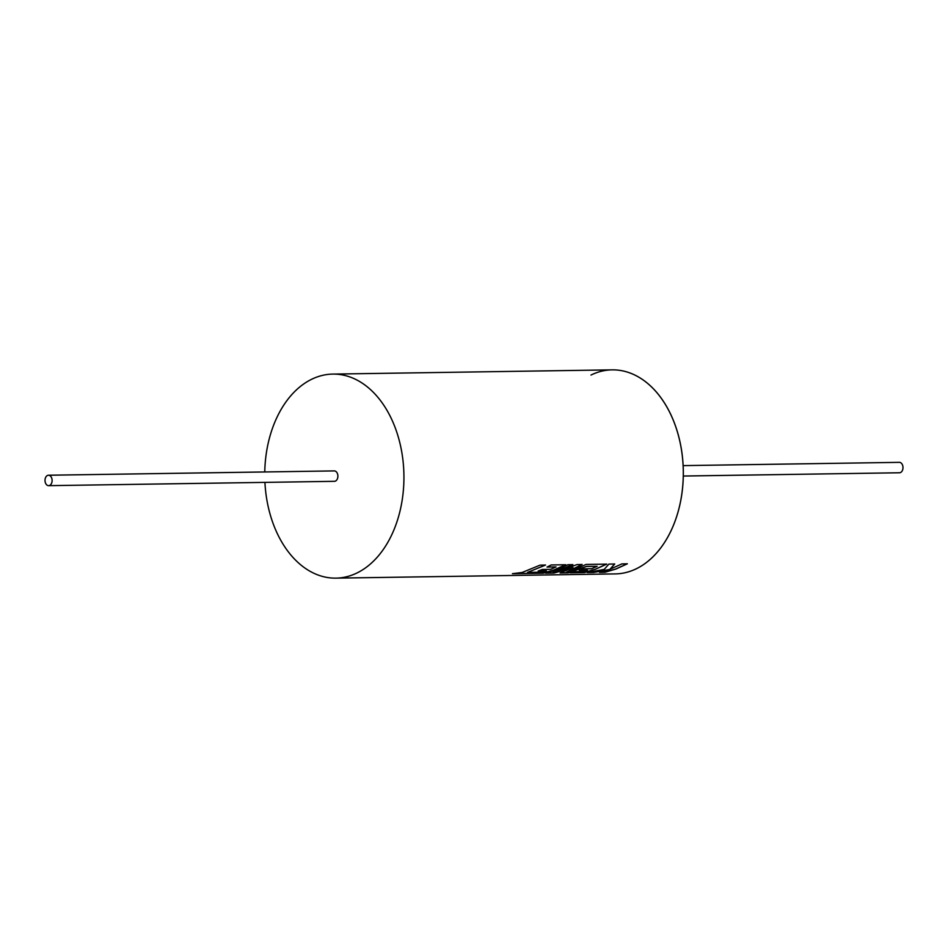 <?xml version="1.0" encoding="UTF-8"?>
<svg xmlns="http://www.w3.org/2000/svg" width="948" height="948" viewBox="0 0 948 948"><rect width="100%" height="100%" fill="white"/><g stroke="black" fill="none" stroke-linecap="round" stroke-linejoin="round"><path stroke-width="1.42" d="M590.983 375.053A102.028 69.583 89.1 0 1 612.147 369.862A102.028 69.583 89.1 0 1 612.183 369.862A102.028 69.583 89.1 0 1 682.228 455.087A102.028 69.583 89.1 0 1 636.44 568.705A102.028 69.583 89.1 0 1 615.276 573.907A102.028 69.583 89.1 0 1 615.264 573.907A102.028 69.583 -90.9 0 0 636.404 568.717A102.028 69.583 89.1 0 1 615.24 573.907L335.876 578.138A102.028 69.583 -90.9 0 0 357.041 572.947A102.028 69.583 -90.9 0 0 402.841 459.318A102.028 69.583 -90.9 0 0 332.795 374.093A102.028 69.583 -90.9 0 0 311.619 379.295A102.028 69.583 -90.9 0 0 264.765 471.962M612.147 369.862A102.028 69.583 89.1 0 1 682.205 455.087A102.028 69.583 89.1 0 1 636.404 568.717A102.028 69.583 -90.9 0 0 682.205 455.087A102.028 69.583 -90.9 0 0 612.147 369.862L332.795 374.093M527.598 572.391L545.55 565.055L540.076 565.138L522.135 572.474L512.441 573.682L543.275 573.22L554.189 569.961L565.648 564.747L551.144 564.972L547.02 567.07L556.061 566.928L550.575 569.333L542.339 569.464L538.191 570.992L546.427 570.862L542.197 572.189L527.598 572.391L545.515 564.984M512.844 573.587L543.263 573.137L554.177 569.878L565.624 564.676M547.197 566.987L556.061 566.928M552.897 572.521L561.382 569.843L572.841 564.641L567.959 564.712L556.5 569.926L545.586 573.184L554.011 573.054L573.019 567.615L560.078 572.959L568.255 572.841L586.492 566.477L597.145 566.312L591.659 568.717L583.411 568.836L579.264 570.364L587.511 570.246L583.269 571.561L574.524 571.691L570.163 572.805L584.359 572.592L595.273 569.333L606.732 564.131L586.042 564.439L574.595 569.653L566.205 572.296L572.947 569.677L582.096 564.498L576.976 564.581L563.112 569.819L552.897 572.521L572.817 564.57M545.989 573.09L553.999 572.971L573.019 567.615M566.205 572.296L582.072 564.427M560.398 572.876L568.243 572.758L586.468 566.394L597.145 566.312M570.566 572.722L584.347 572.509L595.261 569.25L606.708 564.048M609.943 569.286L614.719 564.013L608.877 564.096L604.231 569.381L587.381 572.545L593.697 572.45L609.232 569.535L599.515 572.367L604.978 572.284L615.904 569.025L627.351 563.823L621.888 563.906L609.943 569.286L614.695 563.93M599.906 572.272L604.966 572.201L615.88 568.942L627.327 563.74M49.723 485.388A5.214 3.555 89.1 0 1 48.644 485.66A5.214 3.555 89.1 0 1 45.066 481.3A5.214 3.555 89.1 0 1 47.4 475.505A5.214 3.555 89.1 0 1 48.478 475.232A5.214 3.555 89.1 0 1 52.057 479.593A5.214 3.555 89.1 0 1 49.723 485.388M48.644 485.66L334.419 481.323A5.214 3.555 -90.9 0 0 335.497 481.063A5.214 3.555 -90.9 0 0 337.832 475.256A5.214 3.555 -90.9 0 0 334.253 470.907L48.478 475.232M683.141 465.622L899.356 462.351A5.214 3.555 89.1 0 1 902.934 466.7A5.214 3.555 89.1 0 1 900.6 472.495A5.214 3.555 89.1 0 1 899.522 472.768L683.295 476.038M264.93 482.378A102.028 69.583 -90.9 0 0 335.876 578.138M588.021 572.45L593.697 572.45M593.685 572.367L609.232 569.535M579.524 570.281L587.511 570.246M538.44 570.909L546.427 570.862"/></g></svg>
